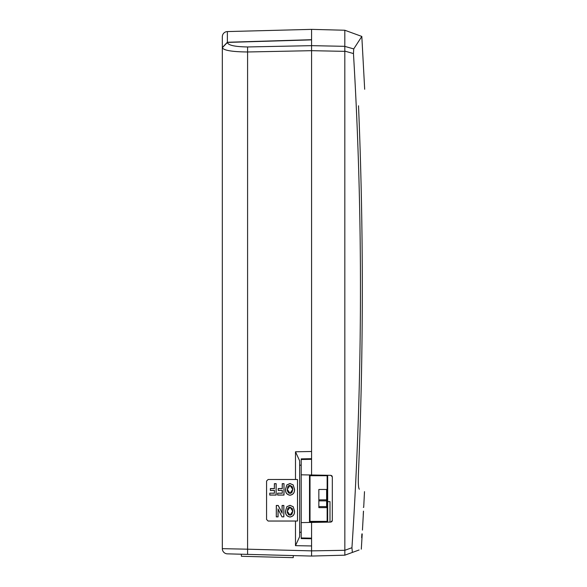 <?xml version="1.0" encoding="UTF-8"?>
<svg xmlns="http://www.w3.org/2000/svg" width="587" height="587" viewBox="0 0 587 587"><rect width="100%" height="100%" fill="white"/><g stroke="black" fill="none" stroke-linecap="round" stroke-linejoin="round"><path stroke-width="0.88" d="M245.388 554.319L241.308 554.216L241.418 556.293L293.214 557.65L293.324 555.573L288.298 555.449M241.308 554.216L293.324 555.573M284.262 557.415L289.486 557.555M222.319 358.202L222.319 47.73L227.396 42.418L311.572 39.865L311.572 50.68L311.572 29.372L227.374 31.573A5.188 5.188 0 0 0 222.319 36.761L222.319 357.329M311.572 459.313L301.197 459.496L301.197 522.606L311.572 522.423L311.572 556.058L311.572 550.87L311.572 556.058L344.811 555.185L311.572 556.058L227.374 553.849A5.188 5.188 0 0 1 222.319 548.662L222.319 535.505M222.319 492.941L222.319 334.788L222.319 548.662L247.589 549.19L247.589 46.953L311.572 45.654L344.811 46.329L344.811 30.238L311.572 29.372L311.572 39.703L227.374 42.257L222.319 47.569M227.396 42.418C227.925 45.228 234.653 46.747 247.589 46.953M222.319 47.73C223.691 50.409 232.114 51.825 247.589 51.979L311.572 50.68L311.572 451.498L295.488 451.785L299.641 460.802L299.641 536.65L295.488 545.668L295.488 521.058L268.12 521.043L266.564 519.488L266.564 481.047L268.12 479.491L295.488 479.476L295.488 451.785M299.641 465.205L301.197 465.175L301.197 458.88L311.572 458.696M311.572 538.756L301.197 538.572L301.197 532.277L299.641 532.248M311.572 556.058L311.572 545.954L295.488 545.668M295.488 521.058L297.506 521.021L297.506 479.513L295.488 479.476M268.12 479.491L297.506 479.513M268.142 479.513L266.564 481.047M266.564 519.488L266.586 481.069M266.586 519.466L268.12 521.043M297.506 521.021L268.142 521.021M274.371 490.483L270.365 490.483L270.365 488.553L274.371 488.553L274.371 483.659L276.147 483.659L276.147 495.076L269.771 495.076L269.771 493.153L274.371 493.153L274.452 490.402L270.446 490.402L270.365 488.553M282.23 490.483L278.223 490.483L278.223 488.553L282.23 488.553L282.23 483.659L284.005 483.659L284.005 495.076L277.629 495.076L277.629 493.153L282.23 493.153L282.31 490.402L278.304 490.402L278.223 488.553M290.007 495.23C286.867 494.687 285.355 492.735 285.487 489.367L286.823 484.928L290 483.512L293.199 484.913L294.535 489.301C294.689 492.72 293.184 494.694 290.007 495.23L290.007 495.142C286.926 494.621 285.443 492.698 285.568 489.367L286.823 484.928M276.294 516.876L276.294 505.458L278.216 505.458L282.076 512.899L282.076 505.458L283.859 505.458L283.859 516.876L282.002 516.876L278.077 509.252L278.077 516.876L276.294 516.876L276.374 505.539L278.216 505.458M290.007 517.022C286.867 516.479 285.355 514.528 285.487 511.167L286.823 506.72L290 505.312L293.199 506.706L294.535 511.094C294.689 514.513 293.184 516.487 290.007 517.022L290.007 516.942C286.926 516.421 285.443 514.491 285.568 511.167L286.823 506.72M274.371 493.153L274.452 490.402M269.771 493.153L274.452 493.234M269.771 495.076L269.851 493.234M276.147 495.076L269.851 494.995M276.147 483.659L276.066 494.995M274.371 483.659L276.066 483.747M274.371 488.553L274.452 483.747M270.446 488.633L274.452 488.633M282.23 493.153L282.31 490.402M277.629 493.153L282.31 493.234M277.629 495.076L277.71 493.234M284.005 495.076L277.71 494.995M284.005 483.659L283.925 494.995M282.23 483.659L283.925 483.747M282.23 488.553L282.31 483.747M278.304 488.633L282.31 488.633M294.535 489.301L294.454 489.301C294.601 492.684 293.126 494.636 290.007 495.142M293.199 484.913L294.454 489.301M290 483.512L293.133 484.965M286.889 484.979L290 483.593M278.077 516.876L276.374 516.795M278.077 509.252L277.996 516.795M282.002 516.876L277.996 508.914M283.859 516.876L282.046 516.795M283.859 505.458L283.778 516.795M282.076 505.458L283.778 505.539M282.076 512.899L282.156 505.539M278.172 505.539L282.156 513.236M294.535 511.094L294.454 511.094C294.601 514.483 293.126 516.428 290.007 516.942M293.199 506.706L294.454 511.094M290 505.312L293.133 506.757M286.889 506.772L290 505.392M281.606 557.349L250.436 556.527M290 485.361L292.267 486.733L292.832 489.375L291.871 492.596L290.345 493.359L288.672 493.036L287.292 490.761L287.725 486.748L288.665 485.735L290 485.361L292.752 489.375L290 493.381M290 507.153L292.267 508.525L292.832 511.174L291.871 514.388L290.345 515.159L288.672 514.828L287.292 512.561L287.725 508.54L288.665 507.528L290 507.153L292.752 511.174L290 515.173M281.444 555.265L250.444 554.451M287.182 489.419L290 485.442M290 493.3L287.27 489.419M287.182 511.211L290 507.234M290 515.092L287.27 511.211M246.217 554.341L250.568 554.458M309.503 474.964L309.503 522.459M319.878 521.902L319.878 522.276M304.242 29.563L259.792 30.729M327.663 501.628L329.997 501.628L329.997 522.1M327.142 475.272L327.663 475.712A0.521 0.521 0 0 0 327.414 475.272A0.521 0.521 0 0 1 327.663 475.712L327.663 521.381A0.521 0.521 0 0 1 327.142 521.902L310.017 521.902A0.521 0.521 0 0 1 309.503 521.381L310.017 521.381L310.017 475.712L327.142 475.712L327.142 521.381L327.663 521.381A0.521 0.521 0 0 1 327.142 521.902L327.142 521.381L310.017 521.381L310.017 521.902A0.521 0.521 0 0 1 309.503 521.381M326.621 499.845L326.621 489.463L318.844 489.463L318.844 507.63L326.621 507.63L326.621 499.845L318.844 499.845M322.967 475.199L310.017 475.199L309.503 475.712A0.521 0.521 0 0 1 310.017 475.199A0.521 0.521 0 0 0 309.503 475.712M311.572 522.423L330.804 522.085L331.882 521.63L332.33 520.53L332.33 476.886L331.89 475.8L330.804 475.331L311.572 474.993L311.572 50.68L344.811 51.355L344.811 46.329M301.197 522.606L301.197 537.963L311.572 538.14M301.197 474.817L311.572 474.993M332.33 520.53L330.804 522.085M344.826 51.113L353.462 53.564C363.272 218.313 362.766 383.032 351.943 547.715L352.369 552.433L344.84 555.177L344.811 51.355M330.804 475.331L332.33 476.886M333.893 555.471L332.359 555.507M247.589 554.377L247.589 549.19L311.572 550.87L344.84 550.298L351.943 547.715M361.885 533.906L362.223 533.906A4177.341 4177.341 0 0 1 361.996 537.699L361.658 537.699A4177.004 4177.004 0 0 0 361.885 533.906M363.243 514.946L363.243 514.946A4177.297 4177.297 0 0 0 363.448 511.152L363.5 511.152A4177.341 4177.341 0 0 1 362.443 530.112L362.656 526.319M362.869 522.525L363.082 518.739A4177.341 4177.341 0 0 0 363.294 514.946L363.5 511.152M364.498 491.642L363.896 503.565A4177.341 4177.341 0 0 1 363.698 507.359L363.36 507.359M358.386 474.685C363.573 351.723 363.624 228.754 358.525 105.785C363.624 228.754 363.573 351.723 358.386 474.685C358.107 483.233 358.415 488.083 359.317 489.228C366.222 492.449 366.222 492.449 359.317 489.228M358.305 482.558L358.408 484.752M358.569 486.586L358.774 487.936M358.525 105.785C366.699 83.802 366.699 83.802 358.525 105.785M353.462 53.564L353.741 48.912L349.492 47.708M344.826 46.395L353.741 48.912L361.819 36.431L344.811 30.238M352.449 552.404L344.84 555.177M352.369 552.433L359.061 549.997M227.374 553.849A5.188 5.188 0 0 1 222.319 548.662M227.374 42.257L227.374 31.573M318.844 506.588L326.621 506.588M326.621 500.88L318.844 500.88M362.678 526.011L362.854 522.834M361.298 549.183L361.996 537.699M361.819 36.431L364.681 89.261"/></g></svg>
